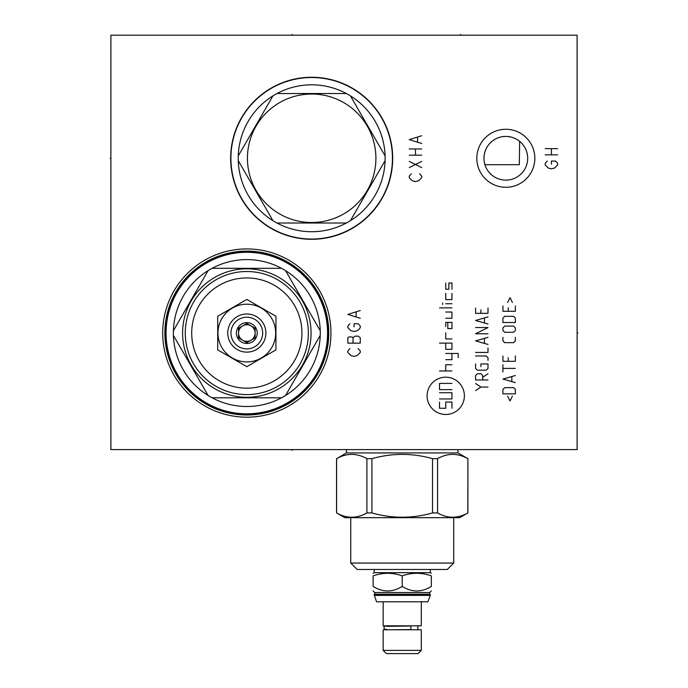 <?xml version="1.0" encoding="UTF-8"?>
<svg xmlns="http://www.w3.org/2000/svg" width="688" height="688" viewBox="0 0 688 688"><rect width="100%" height="100%" fill="white"/><g stroke="black" fill="none" stroke-linecap="round" stroke-linejoin="round"><path stroke-width="1.03" d="M110.897 35.191L110.897 449.608L577.103 449.608L577.103 35.191L110.897 35.191M246.82 417.177A84.125 84.125 0 0 1 162.695 333.052A84.125 84.125 0 0 1 246.82 248.927A84.125 84.125 0 0 1 330.945 333.052A84.125 84.125 0 0 1 246.82 417.177M311.673 239.295A81.021 81.021 0 0 1 230.661 158.274A81.021 81.021 0 0 1 311.673 77.254A81.021 81.021 0 0 1 392.693 158.274A81.021 81.021 0 0 1 311.673 239.295M505.826 187.282A29.008 29.008 0 0 1 476.818 158.274A29.008 29.008 0 0 1 505.826 129.267A29.008 29.008 0 0 1 534.834 158.274A29.008 29.008 0 0 1 505.826 187.282M246.82 414.073A81.021 81.021 0 0 1 165.799 333.052A81.021 81.021 0 0 1 246.82 252.032A81.021 81.021 0 0 1 327.841 333.052A81.021 81.021 0 0 1 246.82 414.073A81.021 81.021 0 0 0 327.841 333.052A81.021 81.021 0 0 0 246.82 252.032A81.021 81.021 0 0 0 165.799 333.052A81.021 81.021 0 0 0 246.82 414.073M519.655 141.35L519.311 164.699L484.928 164.699L484.249 161.749M507.219 136.456L505.826 136.413A21.861 21.861 0 0 1 527.687 158.274A21.861 21.861 0 0 1 505.826 180.136A21.861 21.861 0 0 1 483.965 158.274A21.861 21.861 0 0 1 505.826 136.413L504.218 136.473M517.909 140.06L517.066 139.526M516.034 138.942L513.755 137.901M513.48 137.798L512.018 137.308M510.496 136.921L507.383 136.473M502.644 136.645L501.105 136.929M500.09 137.179L499.608 137.316M498.164 137.798L496.77 138.383M495.42 139.045L494.139 139.802M491.748 141.556L490.647 142.545M489.624 143.603L488.661 144.738M487.783 145.933L486.984 147.189M486.27 148.505L485.117 151.283M484.687 152.727L484.352 154.198M484.12 155.703L483.991 157.217M483.974 158.73L484.06 160.244M429.733 594.183L429.733 592.523L374.719 592.523L374.719 594.183L429.733 594.183L430.301 594.75L374.152 594.75L376.568 601.802L427.884 601.802L430.301 595.378L374.152 595.378M383.164 601.802L383.164 625.831L421.288 625.831L421.288 601.802M386.579 626.355L410.108 625.994A1.815 0.851 90 0 1 410.968 627.8A1.815 0.851 90 0 1 410.108 629.615L386.579 629.769M383.164 629.769L421.288 629.769L421.288 650.392L383.164 650.392L383.164 629.769M383.164 650.392L386.372 653.6L418.072 653.6L421.288 650.392M402.222 586.417C392.521 592.463 382.82 592.463 373.111 586.417C373.111 592.463 373.111 592.463 373.111 586.417L373.111 575.882C373.111 572.433 373.111 572.433 373.111 575.882C382.82 572.433 392.521 572.433 402.222 575.882L402.222 586.417C411.931 592.463 421.632 592.463 431.333 586.417C431.333 592.463 431.333 592.463 431.333 586.417L431.333 575.882C421.632 572.433 411.931 572.433 402.222 575.882M431.333 575.882C431.333 572.433 431.333 572.433 431.333 575.882M374.152 569.475L374.152 572.683L430.301 572.683L431.333 573.285M350.734 563.051L453.719 563.051L447.295 569.475L357.158 569.475L350.734 563.051L350.734 517.677M453.719 563.051L453.719 517.677M344.722 517.677L459.722 517.677L467.849 512.947C457.744 518.632 447.639 518.632 437.542 512.947L432.528 512.947C412.327 518.632 392.126 518.632 371.916 512.947L366.91 512.947C356.805 518.632 346.709 518.632 336.604 512.947L344.722 517.677M432.528 512.947L432.528 458.664C412.327 452.979 392.126 452.979 371.916 458.664L371.916 512.947M366.91 512.947L366.91 458.664L371.916 458.664M366.91 458.664C356.805 452.979 346.709 452.979 336.604 458.664L336.604 512.947M467.849 512.947L467.909 458.664L457.967 452.919L346.485 452.919L336.604 458.664M467.849 458.664C457.744 452.979 447.639 452.979 437.542 458.664L437.542 512.947M432.528 458.664L437.542 458.664M346.485 452.919L346.485 449.608M457.967 452.919L457.967 449.608M238.53 333.061A8.29 8.29 0 0 0 250.965 340.233A8.29 8.29 0 0 1 242.675 340.233L246.82 342.624L255.11 337.834L255.11 328.271L246.82 323.48L238.53 328.271L238.53 337.834L246.82 342.624M255.11 333.044A8.29 8.29 0 0 0 242.675 325.871A8.29 8.29 0 0 0 238.53 333.044M255.11 337.06L255.11 337.834L250.965 340.233A8.29 8.29 0 0 0 255.11 333.061M246.82 343.467A10.415 10.415 0 0 0 257.235 333.052A10.415 10.415 0 0 0 246.82 322.638A10.415 10.415 0 0 0 236.405 333.052A10.415 10.415 0 0 0 246.82 343.467M255.11 329.045L255.11 328.271M250.965 325.871L246.82 323.48M246.82 324.762A8.29 8.29 0 0 0 242.675 325.871L238.53 328.271L238.53 329.045M238.53 337.06L238.53 337.834M246.82 317.202A15.85 15.85 0 0 0 230.97 333.052A15.85 15.85 0 0 0 246.82 348.902A15.85 15.85 0 0 0 262.67 333.052A15.85 15.85 0 0 0 246.82 317.202M246.82 313.986A19.066 19.066 0 0 0 227.754 333.052A19.066 19.066 0 0 0 246.82 352.118A19.066 19.066 0 0 0 265.886 333.052A19.066 19.066 0 0 0 246.82 313.986M246.82 304.199A28.853 28.853 0 0 1 275.673 333.052A28.853 28.853 0 0 1 246.82 361.905A28.853 28.853 0 0 1 217.967 333.052A28.853 28.853 0 0 1 246.82 304.199M275.94 316.239L275.94 349.865L246.82 366.67L217.709 349.865L217.709 316.239L246.82 299.435L275.94 316.239M191.703 333.052A55.117 55.117 0 0 0 246.82 388.17A55.117 55.117 0 0 0 301.937 333.052A55.117 55.117 0 0 0 246.82 277.935A55.117 55.117 0 0 0 191.703 333.052M185.278 333.052A61.542 61.542 0 0 0 246.82 394.594A61.542 61.542 0 0 0 308.362 333.052A61.542 61.542 0 0 0 246.82 271.511A61.542 61.542 0 0 0 185.278 333.052M182.587 333.052A64.233 64.233 0 0 1 246.82 268.819A64.233 64.233 0 0 1 311.053 333.052A64.233 64.233 0 0 1 246.82 397.286A64.233 64.233 0 0 1 182.587 333.052M173.402 335.4L208.086 395.462A73.453 73.453 0 0 1 173.402 330.713L208.086 270.642A73.453 73.453 0 0 1 212.145 268.303L281.495 268.303A73.453 73.453 0 0 1 285.563 270.642L320.238 330.713A73.453 73.453 0 0 1 285.563 395.462L320.238 335.4M166.066 333.052A80.763 80.763 0 0 0 246.82 413.815A80.763 80.763 0 0 0 327.583 333.052A80.763 80.763 0 0 0 246.82 252.298A80.763 80.763 0 0 0 166.066 333.052M208.086 395.462A73.453 73.453 0 0 0 285.563 395.462M212.145 397.802L281.495 397.802M208.086 270.642A73.453 73.453 0 0 0 173.402 330.713M281.495 268.303A73.453 73.453 0 0 0 212.145 268.303M320.238 330.713A73.453 73.453 0 0 0 285.563 270.642M230.919 158.274A80.763 80.763 0 0 0 311.673 239.037A80.763 80.763 0 0 0 392.435 158.274A80.763 80.763 0 0 0 311.673 77.52A80.763 80.763 0 0 0 230.919 158.274M272.938 95.864A73.453 73.453 0 0 0 238.263 160.622L272.938 220.685A73.453 73.453 0 0 0 276.997 223.024L346.356 223.024A73.453 73.453 0 0 0 350.416 220.685L385.091 160.622A73.453 73.453 0 0 0 272.938 95.864L238.263 155.935M385.091 155.935L350.416 95.864M247.439 158.274A64.233 64.233 0 0 0 311.673 222.508A64.233 64.233 0 0 0 375.906 158.274A64.233 64.233 0 0 0 311.673 94.041A64.233 64.233 0 0 0 247.439 158.274M350.416 220.685A73.453 73.453 0 0 0 385.091 160.622M276.997 223.024A73.453 73.453 0 0 0 346.356 223.024M238.263 160.622A73.453 73.453 0 0 0 272.938 220.685M346.356 93.525L276.997 93.525M110.097 158.274L110.897 158.274L110.097 158.274M292.202 449.608L292.202 450.399L292.202 449.608M292.202 35.191L292.202 34.4M460.556 35.191L460.556 34.4L460.556 35.191M577.103 333.052L577.903 333.052M349.908 348.592L347.836 350.923L347.836 352.48L350.94 355.584L354.053 356.367L357.158 355.584L360.263 352.48L360.263 350.923L358.19 348.592M347.836 343.157L360.263 343.157L360.263 337.713L358.19 336.157L355.085 336.157L353.013 337.713L351.981 336.939L348.868 336.939L347.836 337.713L347.836 343.157M353.013 343.157L353.013 337.713M349.908 323.73L347.836 326.06L347.836 327.617L350.94 330.722L354.053 331.496L357.158 330.722L359.231 329.165L360.263 327.617L360.263 326.06L358.19 323.73L354.053 323.73L354.053 326.834M360.263 310.52L347.836 314.407L360.263 318.286M356.117 316.738L356.117 312.077M411.338 173.815L409.274 176.145L409.274 177.702L412.379 180.806L415.483 181.589L418.596 180.806L421.701 177.702L421.701 176.145L419.628 173.815M409.274 167.597L421.701 161.379M421.701 167.597L409.274 161.379M409.274 155.17L421.701 155.17M409.274 148.952L421.701 148.952M415.483 155.17L415.483 148.952M421.701 135.742L409.274 139.63L421.701 143.508M417.556 141.96L417.556 137.299M547.27 161.069L545.197 163.4L545.197 164.957L548.302 168.061L551.415 168.844L554.519 168.061L557.633 164.957L557.633 163.4L555.56 161.069L551.415 161.069L551.415 164.183M545.197 154.852L557.633 154.852M545.197 148.642L557.633 148.642M551.415 154.852L551.415 148.642M464.383 395.832A18.645 18.645 0 0 0 445.738 377.187A18.645 18.645 0 0 0 427.093 395.832A18.645 18.645 0 0 0 445.738 414.486A18.645 18.645 0 0 0 464.383 395.832M445.738 332.743L445.738 338.96L451.956 338.96M445.738 343.106L445.738 349.315L451.956 349.315L451.956 343.106L439.52 343.106M458.174 357.605L458.174 353.46L445.738 353.46M445.738 359.678L451.956 359.678L451.956 353.46M451.956 364.752L445.738 364.752L445.738 370.97M451.956 370.97L439.52 370.97M447.811 322.38L447.811 328.597L451.956 328.597L451.956 322.38L445.738 322.38L445.738 326.525M445.738 318.234L451.956 318.234L451.956 312.025L445.738 312.025M451.956 307.88L439.52 307.88M451.956 303.735L445.738 303.735M442.633 304.509L442.633 302.952M445.738 293.372L445.738 299.59L451.956 299.59L451.956 293.372M445.738 283.009L445.738 289.227L448.843 289.227L448.843 283.009L451.956 283.009L451.956 289.227M439.52 392.728L451.956 392.728L451.956 398.945L439.52 398.945M451.956 389.623L439.52 389.623L439.52 383.405L451.956 383.405M439.52 402.05L439.52 408.268L445.738 408.268L445.738 402.05L451.956 402.05L451.956 408.268M488.007 387.06L480.903 387.06L475.571 390.612M480.903 387.06L475.571 383.508M482.684 379.957L482.684 375.519L480.903 373.739L477.352 373.739L475.571 375.519L475.571 379.957L488.007 379.957M482.684 377.291L488.007 373.739M475.571 363.969L475.571 368.407L477.352 370.187L486.235 370.187L488.007 368.407L488.007 363.969L480.903 363.969L480.903 366.635M488.007 360.417L488.007 357.751L486.235 355.98L475.571 355.98M475.571 352.428L488.007 352.428L488.007 347.99M488.007 337.326L475.571 340.878L488.007 344.43M484.455 343.252L484.455 338.513M488.007 333.775L475.571 333.775L488.007 327.565L475.571 327.565M488.007 316.901L475.571 320.462L488.007 324.014M484.455 322.827L484.455 318.088M475.571 308.026L475.571 313.35L488.007 313.35L488.007 308.026M480.903 309.798L480.903 313.35M507.667 396.236L510.032 400.975L512.397 396.236M515.355 393.871L515.355 389.425L513.583 387.654L504.7 387.654L502.928 389.425L502.928 393.871L515.355 393.871M515.355 375.519L502.928 379.071L515.355 382.623M511.803 381.436L511.803 376.697M515.355 368.407L502.928 368.407M502.928 371.967L502.928 364.855M502.928 355.98L502.928 361.303L515.355 361.303L515.355 355.98M508.251 357.751L508.251 361.303M502.928 337.326L502.928 340.878L504.7 342.658L513.583 342.658L515.355 340.878L515.355 337.326M513.583 332.295L515.355 330.524L515.355 327.858L513.583 326.078L504.7 326.078L502.928 327.858L502.928 330.524L504.7 332.295L513.583 332.295M515.355 322.526L515.355 318.088L513.583 316.317L504.7 316.317L502.928 318.088L502.928 322.526L515.355 322.526M502.928 305.954L502.928 311.286L515.355 311.286L515.355 305.954M508.251 307.725L508.251 311.286M512.397 302.402L510.032 297.663L507.667 302.402M246.82 415.01A81.958 81.958 0 0 1 164.862 333.052A81.958 81.958 0 0 1 246.82 251.094A81.958 81.958 0 0 1 328.778 333.052A81.958 81.958 0 0 1 246.82 415.01M374.719 594.183L374.152 594.75M430.301 594.75L430.301 595.378M417.865 629.769L417.865 625.831M386.579 629.253L385.495 629.615C383.371 628.032 383.371 626.82 385.495 625.994M374.719 592.523L373.111 590.923M429.733 592.523L431.333 590.923M374.152 572.683L373.111 573.285M336.544 458.664L336.544 512.947M467.909 458.664L467.909 512.947M430.301 569.475L430.301 572.683"/></g></svg>
